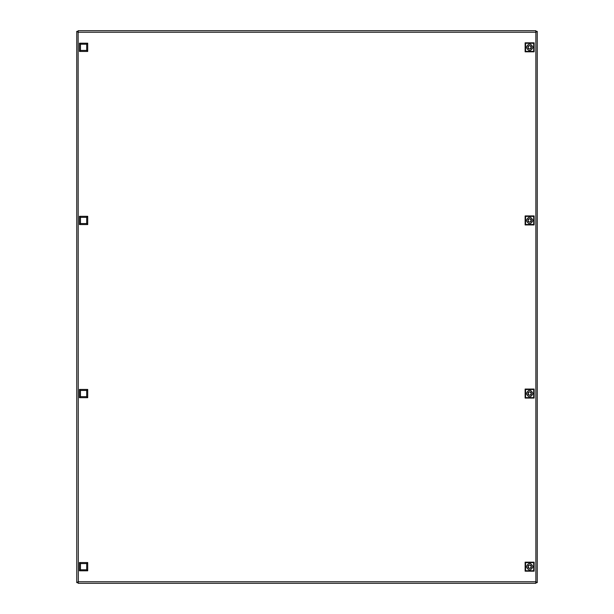 <?xml version="1.0" encoding="UTF-8"?>
<svg xmlns="http://www.w3.org/2000/svg" width="614" height="614" viewBox="0 0 614 614"><rect width="100%" height="100%" fill="white"/><g stroke="black" fill="none" stroke-linecap="round" stroke-linejoin="round"><path stroke-width="0.92" d="M78.131 583.3L535.869 583.3L535.692 581.742L537.25 582.609L537.25 31.391L535.692 32.258L535.869 30.7L78.131 30.7L78.308 32.258L76.75 31.391L76.75 582.609L78.308 581.742L78.131 583.3L78.308 581.742L535.692 581.742L536.214 582.609L537.25 582.609M535.869 583.3L535.869 30.7M463.324 583.3L469.91 583.3M78.131 30.7L78.308 581.742L77.786 582.609L76.75 582.609M537.25 31.391L536.214 31.391L535.692 32.258L78.308 32.258L77.786 31.391L76.75 31.391M469.91 30.7L463.324 30.7M532.96 566.684C530.742 570.974 528.524 570.974 526.305 566.684C528.524 562.386 530.742 562.386 532.96 566.684M527.902 566.615L527.902 566.684A1.735 1.735 0 0 0 529.636 568.41A1.735 1.735 0 0 0 531.363 566.684A1.735 1.735 0 0 0 529.636 564.949A1.735 1.735 0 0 0 527.902 566.684L527.902 566.737M529.053 568.311L528.109 566.684L529.061 565.049M530.212 565.049L530.151 565.248C531.463 566.2 531.463 567.159 530.151 568.111L530.204 568.311M525.131 571.181L534.134 571.181L534.134 562.178L525.131 562.178L525.131 571.181L525.569 570.744L525.569 562.616L525.131 562.178M534.134 562.178L533.696 562.616L533.696 570.744L534.134 571.181M533.696 570.744L525.569 570.744M525.569 562.616L533.696 562.616M87.702 562.554L87.702 570.805L79.452 570.805L79.452 562.554L87.702 562.554L86.689 563.568L86.689 569.8L80.457 569.8L79.452 570.805M87.702 570.805L86.689 569.8M79.452 562.554L80.457 563.568L86.689 563.568M80.457 569.8L80.457 563.568M87.702 43.195L87.702 51.446L79.452 51.446L79.452 43.195L87.702 43.195L86.689 44.2L86.689 50.432L80.457 50.432L79.452 51.446M87.702 51.446L86.689 50.432M79.452 43.195L80.457 44.2L86.689 44.2M80.457 50.432L80.457 44.2M526.305 47.316C528.524 43.026 530.742 43.026 532.96 47.316C530.742 51.614 528.524 51.614 526.305 47.316M531.363 47.385L531.363 47.316A1.735 1.735 0 0 0 529.636 45.589A1.735 1.735 0 0 0 527.902 47.316A1.735 1.735 0 0 0 529.636 49.051A1.735 1.735 0 0 0 531.363 47.316L531.363 47.263M530.212 45.689L531.156 47.316L530.204 48.951M529.053 48.951L529.114 48.752C527.802 47.8 527.802 46.841 529.114 45.889L529.061 45.689M534.134 42.819L525.131 42.819L525.131 51.822L534.134 51.822L534.134 42.819L533.696 43.256L533.696 51.384L534.134 51.822M525.131 51.822L525.569 51.384L525.569 43.256L525.131 42.819M525.569 43.256L533.696 43.256M533.696 51.384L525.569 51.384M87.702 389.437L87.702 397.688L79.452 397.688L79.452 389.437L87.702 389.437L86.689 390.443L86.689 396.675L80.457 396.675L79.452 397.688M87.702 397.688L86.689 396.675M79.452 389.437L80.457 390.443L86.689 390.443M80.457 396.675L80.457 390.443M532.96 393.559C530.742 397.857 528.524 397.857 526.305 393.559C528.524 389.268 530.742 389.268 532.96 393.559M527.902 393.497L527.902 393.559A1.735 1.735 0 0 0 529.636 395.293A1.735 1.735 0 0 0 531.363 393.559A1.735 1.735 0 0 0 529.636 391.832A1.735 1.735 0 0 0 527.902 393.559L527.902 393.62M529.053 395.193L528.109 393.559L529.061 391.924M530.212 391.932L530.151 392.131C531.463 393.083 531.463 394.034 530.151 394.994L530.204 395.193M525.131 398.064L534.134 398.064L534.134 389.061L525.131 389.061L525.131 398.064L525.569 397.626L525.569 389.499L525.131 389.061M534.134 389.061L533.696 389.499L533.696 397.626L534.134 398.064M533.696 397.626L525.569 397.626M525.569 389.499L533.696 389.499M87.702 216.312L87.702 224.563L79.452 224.563L79.452 216.312L87.702 216.312L86.689 217.325L86.689 223.557L80.457 223.557L79.452 224.563M87.702 224.563L86.689 223.557M79.452 216.312L80.457 217.325L86.689 217.325M80.457 223.557L80.457 217.325M526.305 220.441C528.524 216.143 530.742 216.143 532.96 220.441C530.742 224.732 528.524 224.732 526.305 220.441M531.363 220.503L531.363 220.441A1.735 1.735 0 0 0 529.636 218.707A1.735 1.735 0 0 0 527.902 220.441A1.735 1.735 0 0 0 529.636 222.168A1.735 1.735 0 0 0 531.363 220.441L531.363 220.38M530.212 218.807L531.156 220.441L530.204 222.076M529.053 222.068L529.114 221.869C527.802 220.917 527.802 219.966 529.114 219.006L529.061 218.807M534.134 215.936L525.131 215.936L525.131 224.939L534.134 224.939L534.134 215.936L533.696 216.374L533.696 224.501L534.134 224.939M525.131 224.939L525.569 224.501L525.569 216.374L525.131 215.936M525.569 216.374L533.696 216.374M533.696 224.501L525.569 224.501"/></g></svg>
